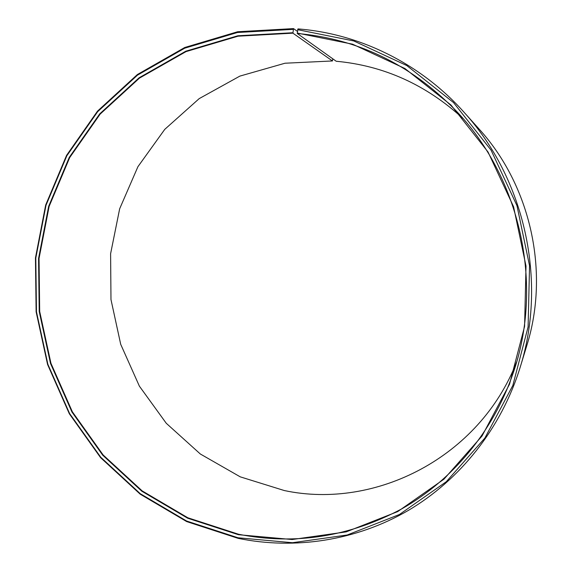 <?xml version="1.0" encoding="UTF-8"?>
<svg xmlns="http://www.w3.org/2000/svg" width="572" height="572" viewBox="0 0 572 572"><rect width="100%" height="100%" fill="white"/><g stroke="black" fill="none" stroke-linecap="round" stroke-linejoin="round"><path stroke-width="0.86" d="M462.862 118.361C426.054 84.706 383.841 65.666 336.207 61.254L297.261 33.476C357.264 38.76 409.688 64 454.518 109.202C520.377 176.626 544.272 284.727 512.97 373.63C492.964 431.724 452.395 480.065 402.137 508.658C349.556 536.836 295.009 545.366 238.51 534.241L187.866 517.789L142.135 490.862L103.139 454.962L72.365 411.804L50.951 363.299L39.69 311.475L39.039 258.458L49.12 206.428L69.698 157.579L100.15 114.107L139.425 78.135L186.029 51.609L237.995 36.2L292.921 33.169L293.529 28.6L297.404 31.396M516.673 361.811C479.744 457.128 375.568 510.002 284.313 490.547L240.233 476.841L200.336 454.004L166.266 423.28L139.382 386.157L120.706 344.315L110.975 299.542L110.603 253.718L119.662 208.787L137.916 166.702L164.757 129.365L199.192 98.62L239.854 76.112L284.985 63.227L332.461 60.961L292.921 33.169M332.761 58.794L332.461 60.961M297.261 33.476L297.948 28.907C359.159 33.591 420.22 63.235 463.863 112.062L478.864 128.779C530.787 185.707 549.885 272.108 526.791 345.617L520.234 367.095C501.308 428.371 460.052 479.929 408.136 510.531C355.963 540.79 294.744 549.914 238.174 538.366L186.679 521.585L140.197 494.179L100.586 457.65L69.326 413.771L47.569 364.471L36.122 311.812L35.45 257.929L45.674 205.033L66.566 155.362L97.497 111.14L137.402 74.517L184.777 47.483L237.63 31.746L293.529 28.6M463.863 112.062C524.81 178.814 547.368 280.873 520.234 367.095M297.604 29.68L353.761 40.948L406.785 65.558L453.517 102.56L491.048 150.121L516.952 205.605L529.55 265.744L528.099 326.912L512.834 385.464L484.906 438.009L446.282 481.724L399.442 514.5L347.204 535.006L292.464 542.714L238.002 537.773L186.651 521.042L140.29 493.707L100.772 457.278L69.591 413.513L47.884 364.335L36.465 311.804L35.793 258.058L46.003 205.298L66.845 155.756L97.69 111.654L137.502 75.132L184.749 48.177L237.459 32.497L293.2 29.365M297.211 33.04L352.624 44.208L404.926 68.526L451.022 105.062L488.03 151.995L513.57 206.735L526.004 266.066L524.581 326.405L509.538 384.177L482.017 436.036L443.929 479.2L397.726 511.582L346.182 531.874L292.142 539.525L238.367 534.691L187.637 518.203L141.827 491.226L102.767 455.255L71.95 412.026L50.5 363.442L39.218 311.533L38.56 258.43L48.663 206.306L69.269 157.379L99.771 113.828L139.11 77.792L185.786 51.208L237.838 35.771L292.864 32.733"/></g></svg>
